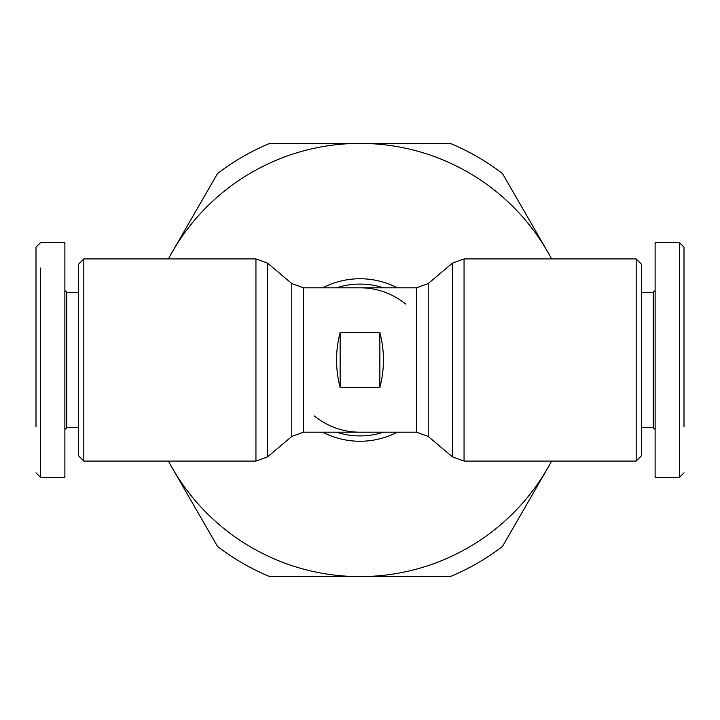 <?xml version="1.0" encoding="UTF-8"?>
<svg xmlns="http://www.w3.org/2000/svg" width="720" height="720" viewBox="0 0 720 720"><rect width="100%" height="100%" fill="white"/><g stroke="black" fill="none" stroke-linecap="round" stroke-linejoin="round"><path stroke-width="1.08" d="M684 426.933L684 247.185L679.491 242.676L679.482 268.002M78.417 292.311L66.681 292.311L64.881 290.511L64.881 242.676L40.509 242.676L36 247.185L36 426.933M40.518 268.002L40.509 477.324L64.881 477.324L64.881 429.489L66.681 427.689L66.681 292.311M684 333.54L684 341.667M40.518 277.956L40.518 307.251M314.37 415.953A72.198 72.198 0 0 0 360 432.198L303.408 432.198L303.408 287.802L360 287.802A72.198 72.198 0 0 1 405.63 304.047M428.211 436.446L452.43 456.84L452.43 263.16L428.211 283.554L416.592 287.802L416.592 432.198L428.211 436.446L428.211 283.554M303.408 287.802L291.789 283.554L267.57 263.16L267.57 456.84L255.942 461.079L255.942 258.921L83.835 258.921L83.835 461.079L255.942 461.079M291.789 283.554L291.789 436.446L267.57 456.84M464.058 258.921L464.058 461.079L636.165 461.079L636.165 258.921L464.058 258.921L452.43 263.16M636.165 461.079L641.583 455.67L641.583 264.33L636.165 258.921M83.835 258.921L78.417 264.33L78.417 455.67L83.835 461.079M641.583 427.689L653.319 427.689L653.319 292.311L655.119 290.511L655.119 242.676L679.491 242.676L679.491 477.324L655.119 477.324L655.119 242.676M641.583 292.311L653.319 292.311M78.417 427.689L66.681 427.689M653.319 427.689L655.119 429.489L655.119 477.324M679.491 415.935L679.491 406.476M551.574 461.079A216.603 216.603 0 0 1 168.426 461.079M168.426 258.921A216.603 216.603 0 0 1 551.574 258.921M172.413 468.297L217.539 546.462A234.648 234.648 0 0 0 269.748 576.603L450.252 576.603A234.648 234.648 0 0 0 502.461 546.462L547.587 468.297M547.587 251.703L502.461 173.538A234.648 234.648 0 0 0 450.252 143.397L269.748 143.397A234.648 234.648 0 0 0 217.539 173.538L172.413 251.703M340.146 387.432C335.358 369.144 335.358 350.856 340.146 332.568L379.854 332.568C384.642 350.856 384.642 369.144 379.854 387.432L340.146 387.432L340.146 332.568M379.854 332.568L379.854 387.432M64.881 242.676L64.881 477.324M36 295.452L36 272.385M684 422.604L684 423.585M36 413.091L36 412.281M336.537 287.802A75.915 75.915 0 0 1 383.463 287.802M383.463 432.198A75.915 75.915 0 0 1 336.537 432.198M397.26 287.802A81.243 81.243 0 0 0 322.74 287.802M322.74 432.198A81.243 81.243 0 0 0 397.26 432.198M464.058 461.079L452.43 456.84M360 432.198L416.592 432.198M360 287.802L416.592 287.802M303.408 432.198L291.789 436.446M267.57 263.16L255.942 258.921M684 472.815L679.491 477.324M36 472.815L40.509 477.324"/></g></svg>
